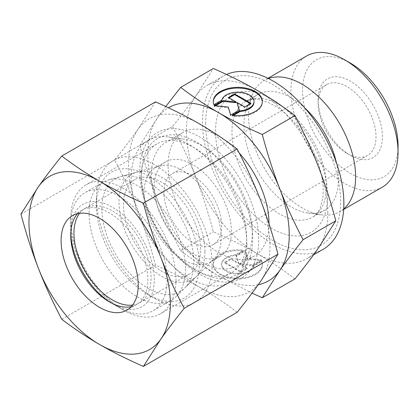<?xml version="1.0" encoding="UTF-8"?>
<svg xmlns="http://www.w3.org/2000/svg" width="419" height="419" viewBox="0 0 419 419"><rect width="100%" height="100%" fill="white"/><g stroke="black" fill="none" stroke-linecap="round" stroke-linejoin="round"><path stroke-width="0.31" stroke-dasharray="2.1 1.57" d="M382.369 187.115A75.719 43.717 60 0 1 324.018 166.825A75.719 43.717 60 0 1 290.969 90.624A75.719 43.717 60 0 1 306.65 55.963M398.05 145.77A67.538 38.993 60 0 1 350.294 173.346A67.538 38.993 60 0 1 302.534 90.624A67.538 38.993 60 0 1 350.294 63.054M343.706 208.955A75.719 43.717 60 0 1 339.945 211.605A75.719 43.717 60 0 1 321.19 214.816A75.719 43.717 60 0 1 248.546 115.12A75.719 43.717 60 0 1 252.07 95.092A75.719 43.717 60 0 1 264.227 80.453A75.719 43.717 60 0 1 268.406 78.526M336.389 162.682A66.804 38.569 60 0 1 338.405 179.604A66.804 38.569 60 0 1 324.568 210.186A66.804 38.569 60 0 1 308.023 213.02A66.804 38.569 60 0 1 243.931 125.061A66.804 38.569 60 0 1 247.042 107.395A66.804 38.569 60 0 1 257.764 94.485A66.804 38.569 60 0 1 304.817 107.997M205.692 123.762A95.432 55.099 60 0 1 273.172 84.806A95.432 55.099 60 0 1 340.652 201.686A95.432 55.099 60 0 1 273.172 240.642A95.432 55.099 60 0 1 205.692 123.762M252.285 233.037A71.345 41.193 60 0 1 248.965 251.908A71.345 41.193 60 0 1 237.51 265.698A71.345 41.193 60 0 1 182.527 246.582A71.345 41.193 60 0 1 151.385 174.781A71.345 41.193 60 0 1 166.16 142.12A71.345 41.193 60 0 1 183.836 139.098A71.345 41.193 60 0 1 252.285 233.037M268.993 223.809A71.345 41.193 60 0 1 254.218 256.051A71.345 41.193 60 0 1 199.24 236.934A71.345 41.193 60 0 1 168.092 165.138A71.345 41.193 60 0 1 182.873 132.472A71.345 41.193 60 0 1 239.28 153.129M246.875 244.696A81.799 47.227 60 0 1 243.067 266.327A81.799 47.227 60 0 1 229.931 282.139A81.799 47.227 60 0 1 166.898 260.225A81.799 47.227 60 0 1 131.194 177.907A81.799 47.227 60 0 1 148.137 140.459A81.799 47.227 60 0 1 168.396 136.992A81.799 47.227 60 0 1 246.875 244.696M96.438 197.972A81.799 47.227 60 0 1 113.376 160.529A81.799 47.227 60 0 1 176.415 182.443A81.799 47.227 60 0 1 212.119 264.761A81.799 47.227 60 0 1 195.175 302.209A81.799 47.227 60 0 1 154.276 298.155A81.799 47.227 60 0 1 96.438 197.972L96.438 205.394A72.712 41.979 60 0 1 147.849 175.708A72.712 41.979 60 0 1 199.266 264.761A72.712 41.979 60 0 1 147.849 294.447A72.712 41.979 60 0 1 96.438 205.394M144.063 192.74A54.533 31.483 60 0 1 155.355 167.778A54.533 31.483 60 0 1 159.765 165.945A54.533 31.483 60 0 1 200.02 185.313A54.533 31.483 60 0 1 221.18 237.264A54.533 31.483 60 0 1 213.674 259.33A54.533 31.483 60 0 1 209.888 262.231A54.533 31.483 60 0 1 167.867 247.619A54.533 31.483 60 0 1 144.063 192.74M101.901 208.547A64.987 37.521 60 0 1 120.609 176.619A64.987 37.521 60 0 1 168.585 199.695A64.987 37.521 60 0 1 193.803 261.608A64.987 37.521 60 0 1 184.858 287.895A64.987 37.521 60 0 1 133.514 277.216A64.987 37.521 60 0 1 101.901 208.547M154.276 186.843A54.533 31.483 60 0 1 165.573 161.875A54.533 31.483 60 0 1 207.594 176.488A54.533 31.483 60 0 1 231.398 231.367A54.533 31.483 60 0 1 220.106 256.334A54.533 31.483 60 0 1 178.08 241.721A54.533 31.483 60 0 1 154.276 186.843M318.157 103.357A40.9 23.616 60 0 1 326.631 84.633A40.9 23.616 60 0 1 358.145 95.59A40.9 23.616 60 0 1 376 136.751A40.9 23.616 60 0 1 367.531 155.475A40.9 23.616 60 0 1 347.079 153.448A40.9 23.616 60 0 1 318.157 103.357L318.157 99.649A45.446 26.235 60 0 1 350.294 81.092A45.446 26.235 60 0 1 382.427 136.751A45.446 26.235 60 0 1 350.294 155.302A45.446 26.235 60 0 1 318.157 99.649M163.918 192.41A40.9 23.616 60 0 1 172.387 173.686A40.9 23.616 60 0 1 203.906 184.643A40.9 23.616 60 0 1 221.756 225.799A40.9 23.616 60 0 1 213.287 244.523A40.9 23.616 60 0 1 181.773 233.566A40.9 23.616 60 0 1 163.918 192.41M139.846 145.44C145.142 165.311 150.971 183.407 157.324 199.732A99.979 57.722 60 0 1 147.849 153.448A99.979 57.722 60 0 1 157.324 118.1L139.846 145.44L172.544 126.564C181.783 115.084 189.561 104.844 195.883 95.836L213.36 68.496M327.799 212.815A99.979 57.722 60 0 1 318.33 248.163A99.979 57.722 60 0 1 307.096 258.581A99.979 57.722 60 0 1 257.104 253.631A99.979 57.722 60 0 1 195.883 177.467A99.979 57.722 60 0 1 186.413 131.184A99.979 57.722 60 0 1 195.883 95.836A99.979 57.722 60 0 1 207.117 85.418A99.979 57.722 60 0 1 257.104 90.368A99.979 57.722 60 0 1 318.33 166.532A99.979 57.722 60 0 1 327.799 212.815M294.992 278.886C282.422 269.359 269.794 260.937 257.104 253.631C244.445 246.304 229.863 239.013 213.36 231.759C208.06 211.888 202.236 193.793 195.883 177.467C189.561 161.126 181.783 144.157 172.544 126.564M323.159 249.305A99.979 57.722 60 0 1 246.121 222.52A99.979 57.722 60 0 1 202.477 121.908A99.979 57.722 60 0 1 211.951 86.56A99.979 57.722 60 0 1 223.186 76.143A99.979 57.722 60 0 1 226.49 74.472M213.292 101.869A24.538 14.167 0 0 0 213.287 102.241A24.538 14.167 0 0 0 213.915 105.431L221.803 100.874A16.194 9.349 180 0 1 239.013 92.918A16.194 9.349 180 0 1 254.019 102.241M213.915 104.687L213.915 105.431M243.345 250.955A24.538 14.167 0 0 0 213.287 264.761A24.538 14.167 0 0 0 232.309 278.567A24.538 14.167 0 0 0 262.362 264.761A24.538 14.167 0 0 0 261.739 261.576L253.846 266.133A16.194 9.349 180 0 1 236.635 274.089A16.194 9.349 180 0 1 221.63 264.761A16.194 9.349 180 0 1 221.803 263.394A16.194 9.349 180 0 1 235.452 255.511L243.345 250.955L243.345 250.216L235.452 254.768A16.194 9.349 0 0 0 221.803 262.65A16.194 9.349 0 0 0 221.63 264.022A16.194 9.349 0 0 0 236.635 273.345A16.194 9.349 0 0 0 253.846 265.389L261.739 260.833A24.538 14.167 180 0 1 262.362 264.022A24.538 14.167 180 0 1 232.309 277.823A24.538 14.167 180 0 1 213.287 264.022A24.538 14.167 180 0 1 243.345 250.216M253.846 266.133L253.846 265.389M261.299 259.885L252.62 264.897L239.495 263.556L247.215 268.019L240.967 271.622L224.657 262.205L230.906 258.602L238.626 263.059L236.311 255.48L244.984 250.468L247.43 258.476L261.299 259.885L261.299 260.628L247.43 259.214L244.984 251.211L236.311 256.219L238.626 263.797L230.906 259.34L224.657 262.949L240.967 272.366L247.215 268.757L239.495 264.3L252.62 265.636L261.299 260.628M252.62 265.636L252.62 264.897M239.495 264.3L239.495 263.556M247.215 268.757L247.215 268.019M240.967 272.366L240.967 271.622M224.657 262.949L224.657 262.205M230.906 259.34L230.906 258.602M238.626 263.797L238.626 263.059M236.311 256.219L236.311 255.48M244.984 251.211L244.984 250.468M247.43 259.214L247.43 258.476M261.739 261.576L261.739 260.833M235.452 255.511L235.452 254.768M229.078 97.873L228.434 98.245L236.159 102.702M228.434 97.507L228.434 98.245M215.445 105.745L214.355 106.379L228.219 107.788L230.665 115.796L239.338 110.784L239.149 110.155M214.355 105.635L214.355 106.379M228.219 107.044L228.219 107.788M230.665 115.052L230.665 115.796M239.338 110.045L239.338 110.784M237.028 103.205L244.748 107.662L250.991 104.059L250.353 103.687M244.748 106.924L244.748 107.662M250.991 103.315L250.991 104.059M221.803 100.131L221.803 100.874M233.373 115.435L232.309 116.047A24.538 14.167 0 0 0 262.362 102.241A24.538 14.167 0 0 0 262.357 101.869M232.309 115.304L232.309 116.047M165.751 106.51L157.324 118.1A99.979 57.722 60 0 1 168.422 107.756M258.235 284.731A99.979 57.722 60 0 1 218.545 275.896A99.979 57.722 60 0 1 157.324 199.732C163.646 216.073 171.423 233.043 180.662 250.635C193.227 260.168 205.855 268.584 218.545 275.896L252.06 293.143M180.662 250.635L213.36 231.759M185.47 269.014A68.166 39.355 60 0 1 176.085 296.594A68.166 39.355 60 0 1 171.35 300.219A68.166 39.355 60 0 1 118.823 281.961A68.166 39.355 60 0 1 89.069 213.36A68.166 39.355 60 0 1 103.184 182.155A68.166 39.355 60 0 1 108.694 179.866A68.166 39.355 60 0 1 159.016 204.074A68.166 39.355 60 0 1 185.47 269.014M204.933 251.709A60.734 35.065 60 0 1 196.574 276.278A60.734 35.065 60 0 1 148.593 266.295A60.734 35.065 60 0 1 119.043 202.12A60.734 35.065 60 0 1 136.531 172.277A60.734 35.065 60 0 1 181.369 193.85A60.734 35.065 60 0 1 204.933 251.709M70.727 223.945A68.166 39.355 60 0 1 84.848 192.74A68.166 39.355 60 0 1 137.374 211.003A68.166 39.355 60 0 1 167.129 279.604A68.166 39.355 60 0 1 153.014 310.809A68.166 39.355 60 0 1 118.928 307.431A68.166 39.355 60 0 1 70.727 223.945L70.727 231.367A59.079 34.107 60 0 1 112.502 207.248A59.079 34.107 60 0 1 154.276 279.604A59.079 34.107 60 0 1 112.502 303.723A59.079 34.107 60 0 1 110.862 302.738M70.764 233.278A59.079 34.107 60 0 1 70.727 231.367M123.427 204.65A54.533 31.483 60 0 1 134.724 179.688A54.533 31.483 60 0 1 176.745 194.296A54.533 31.483 60 0 1 200.549 249.179A54.533 31.483 60 0 1 189.257 274.141A54.533 31.483 60 0 1 147.231 259.534A54.533 31.483 60 0 1 123.427 204.65M79.579 213.297A54.533 31.483 60 0 1 85.235 208.259A54.533 31.483 60 0 1 127.261 222.866A54.533 31.483 60 0 1 151.065 277.75A54.533 31.483 60 0 1 139.768 302.712A54.533 31.483 60 0 1 132.577 305.09M77.635 213.638A54.533 31.483 60 0 1 82.024 210.113A54.533 31.483 60 0 1 124.045 224.725A54.533 31.483 60 0 1 147.849 279.604A54.533 31.483 60 0 1 136.557 304.566A54.533 31.483 60 0 1 131.309 306.608M70.727 218.838A74.42 42.968 60 0 1 86.141 184.774A74.42 42.968 60 0 1 143.492 204.713A74.42 42.968 60 0 1 175.975 279.604A74.42 42.968 60 0 1 160.561 313.669A74.42 42.968 60 0 1 123.354 309.987A74.42 42.968 60 0 1 70.727 218.838L70.727 235.08M141.423 178.028A74.42 42.968 60 0 1 156.837 143.958A74.42 42.968 60 0 1 214.182 163.897A74.42 42.968 60 0 1 246.671 238.788A74.42 42.968 60 0 1 231.257 272.858A74.42 42.968 60 0 1 194.044 269.171A74.42 42.968 60 0 1 141.423 178.028L141.423 174.534A78.693 45.435 60 0 1 197.071 142.408A78.693 45.435 60 0 1 252.715 238.788A78.693 45.435 60 0 1 197.071 270.915A78.693 45.435 60 0 1 141.423 174.534M139.815 171.072A84.072 48.541 60 0 1 199.266 136.751A84.072 48.541 60 0 1 258.712 239.715A84.072 48.541 60 0 1 199.266 274.036A84.072 48.541 60 0 1 139.815 171.072M237.149 312.281C224.872 302.942 212.244 294.526 199.266 287.025A99.979 57.722 60 0 1 138.04 210.862C131.545 194.133 123.762 177.164 114.701 159.958C123.762 148.714 131.545 138.474 138.04 129.23A99.979 57.722 60 0 1 199.266 123.762A99.979 57.722 60 0 1 260.487 199.926A99.979 57.722 60 0 1 269.956 246.21A99.979 57.722 60 0 1 260.487 281.558A99.979 57.722 60 0 1 199.266 287.025C186.272 279.531 171.69 272.24 155.517 265.154C150.353 245.696 144.529 227.601 138.04 210.862A99.979 57.722 60 0 1 128.57 164.578A99.979 57.722 60 0 1 138.04 129.23L155.517 101.89M20.95 214.083L114.701 159.958M61.766 319.278L155.517 265.154M326.438 186.518A66.804 38.569 60 0 1 312.6 217.1A66.804 38.569 60 0 1 279.201 213.79A66.804 38.569 60 0 1 231.964 131.975A66.804 38.569 60 0 1 245.796 101.393A66.804 38.569 60 0 1 279.201 104.703A66.804 38.569 60 0 1 326.438 186.518M215.539 131.309A79.228 45.744 60 0 1 271.559 98.963A79.228 45.744 60 0 1 327.585 195.998A79.228 45.744 60 0 1 271.559 228.345A79.228 45.744 60 0 1 215.539 131.309M343.674 209.453L339.945 211.605M308.023 213.02L321.19 214.816M324.568 210.186L312.6 217.1C315.57 215.57 318.131 212.454 320.289 207.751L322.855 197.616C323.929 188.791 322.792 178.635 319.44 167.139C312.192 141.858 292.541 115.675 273.743 105.242C264.876 100.398 257.575 98.449 251.835 99.392L245.796 101.393L257.764 94.485M254.218 256.051L237.51 265.698M248.965 251.908L243.067 266.327M229.931 282.139L195.175 302.209M147.849 294.447L154.276 298.155M159.765 165.945L120.609 176.619M165.573 161.875L155.355 167.778M326.631 84.633L172.387 173.686M313.512 254.878L307.096 258.581M213.287 102.241L213.287 101.503M221.63 264.022L221.63 264.761M213.287 264.022L213.287 264.761M262.362 264.022L262.362 264.761M262.362 102.241L262.362 101.503M223.186 76.143L207.117 85.418M347.079 153.448L350.294 155.302M367.531 155.475L213.287 244.523M220.106 256.334L209.888 262.231M213.674 259.33L184.858 287.895M148.137 140.459L113.376 160.529M183.836 139.098L168.396 136.992M182.873 132.472L166.16 142.12M247.042 107.395L252.07 95.092M267.956 78.306L264.227 80.453M196.574 276.278L176.085 296.594M171.35 300.219L153.014 310.809M112.502 303.723L118.928 307.431M134.724 179.688L85.235 208.259M189.257 274.141L139.768 302.712M103.184 182.155L84.848 192.74M136.531 172.277L108.694 179.866M82.024 210.113L72.382 215.68M156.837 143.958L86.141 184.774M194.044 269.171L197.071 270.915M231.257 272.858L160.561 313.669M109.291 301.863L123.354 309.987M136.557 304.566L126.915 310.133"/><path stroke-width="0.63" d="M398.05 152.448L398.05 145.77A67.538 38.993 60 0 0 350.294 63.054L344.507 59.713A75.719 43.717 60 0 1 398.05 152.448A75.719 43.717 60 0 1 382.369 187.115L343.674 209.453M268.406 78.526A75.719 43.717 60 0 1 325.144 103.545A75.719 43.717 60 0 1 355.626 176.944A75.719 43.717 60 0 1 343.706 208.955M239.28 153.129A71.345 41.193 60 0 1 268.993 223.39A71.345 41.193 60 0 1 268.993 223.809M262.289 134.504C245.785 127.25 231.204 119.96 218.545 112.632A99.979 57.722 60 0 1 279.766 188.796A99.979 57.722 60 0 1 289.241 235.08A99.979 57.722 60 0 1 279.766 270.423C286.088 261.419 293.866 251.175 303.105 239.699C293.866 222.107 286.088 205.137 279.766 188.796C273.413 172.471 267.589 154.375 262.289 134.504L294.992 115.623C304.225 133.221 312.008 150.191 318.33 166.532C324.683 182.857 330.507 200.952 335.808 220.823L318.33 248.163C312.008 257.166 304.225 267.411 294.992 278.886L262.289 297.768L279.766 270.423A99.979 57.722 60 0 1 258.235 284.731M226.49 74.472A99.979 57.722 60 0 1 302.303 105.164A99.979 57.722 60 0 1 343.868 203.54A99.979 57.722 60 0 1 323.159 249.305L313.512 254.878M262.357 101.869A24.538 14.167 0 0 0 243.345 88.435A24.538 14.167 0 0 0 213.292 101.869M213.915 104.687A24.538 14.167 180 0 1 213.287 101.503A24.538 14.167 180 0 1 243.345 87.697A24.538 14.167 180 0 1 262.362 101.503A24.538 14.167 180 0 1 232.309 115.304L240.197 110.752A16.194 9.349 0 0 0 253.846 102.87A16.194 9.349 0 0 0 254.019 101.503A16.194 9.349 0 0 0 239.013 92.175A16.194 9.349 0 0 0 221.803 100.131L213.915 104.687M240.197 110.752L240.197 111.491L233.373 115.435M254.019 101.503L254.019 102.241A16.194 9.349 180 0 1 253.846 103.613A16.194 9.349 180 0 1 240.197 111.491M234.682 93.898L250.991 103.315L244.748 106.924L237.028 102.466L239.338 110.045L230.665 115.052L228.219 107.044L214.355 105.635L223.028 100.628L236.159 101.964L228.434 97.507L234.682 93.898L234.682 94.642L229.078 97.873M236.159 101.964L236.159 102.702L223.028 101.367L215.445 105.745M223.028 100.628L223.028 101.367M239.149 110.155L237.028 102.466M250.353 103.687L234.682 94.642M168.422 107.756A99.979 57.722 60 0 1 218.545 112.632C205.855 105.321 193.227 96.904 180.662 87.377L165.751 106.51M180.662 87.377L213.36 68.496C229.863 75.75 244.445 83.041 257.104 90.368C269.794 97.679 282.422 106.096 294.992 115.623M303.105 239.699L335.808 220.823M252.06 293.143L262.289 297.768M304.817 107.997A66.804 38.569 60 0 1 336.389 162.682M267.956 78.306L306.65 55.963A75.719 43.717 60 0 1 344.507 59.713M110.862 302.738A59.079 34.107 60 0 1 70.764 233.278M132.577 305.09A54.533 31.483 60 0 1 93.626 283.406A54.533 31.483 60 0 1 73.943 233.221A54.533 31.483 60 0 1 79.579 213.297M131.309 306.608A54.533 31.483 60 0 1 109.291 301.863A54.533 31.483 60 0 1 70.727 235.08A54.533 31.483 60 0 1 77.635 213.638M61.09 240.642A54.533 31.483 60 0 1 72.382 215.68A54.533 31.483 60 0 1 114.408 230.288A54.533 31.483 60 0 1 138.212 285.166A54.533 31.483 60 0 1 126.915 310.133A54.533 31.483 60 0 1 84.895 295.521A54.533 31.483 60 0 1 61.09 240.642M143.398 203.147C127.224 196.061 112.643 188.77 99.649 181.275A99.979 57.722 60 0 1 160.875 257.439A99.979 57.722 60 0 1 170.344 303.723A99.979 57.722 60 0 1 160.875 339.071C167.375 329.826 175.152 319.587 184.213 308.342C175.152 291.137 167.375 274.167 160.875 257.439C154.386 240.7 148.562 222.604 143.398 203.147L237.149 149.017C246.21 166.228 253.987 183.197 260.487 199.926C266.976 216.665 272.8 234.76 277.965 254.213L260.487 281.558C253.987 290.796 246.21 301.041 237.149 312.281L143.398 366.41L160.875 339.071A99.979 57.722 60 0 1 99.649 344.538C112.643 352.028 127.224 359.319 143.398 366.41M20.95 214.083C26.114 233.54 31.938 251.636 38.428 268.375A99.979 57.722 60 0 1 28.958 222.091A99.979 57.722 60 0 1 38.428 186.743L20.95 214.083M61.766 156.02C52.705 167.26 44.927 177.504 38.428 186.743A99.979 57.722 60 0 1 99.649 181.275C86.67 173.775 74.043 165.353 61.766 156.02L155.517 101.89C171.69 108.977 186.272 116.267 199.266 123.762C212.244 131.262 224.872 139.684 237.149 149.017M184.213 308.342L277.965 254.213M61.766 319.278C74.043 328.616 86.67 337.038 99.649 344.538A99.979 57.722 60 0 1 38.428 268.375C44.927 285.103 52.705 302.073 61.766 319.278"/></g></svg>
